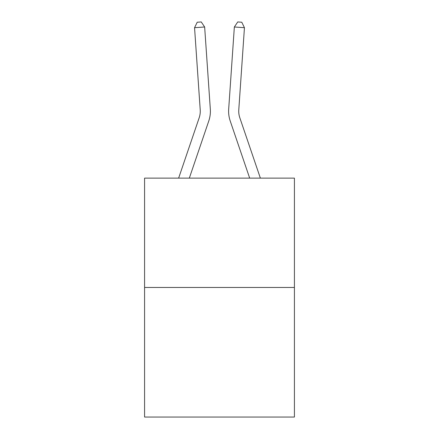 <?xml version="1.0" encoding="UTF-8"?>
<svg xmlns="http://www.w3.org/2000/svg" width="439" height="439" viewBox="0 0 439 439"><rect width="100%" height="100%" fill="white"/><g stroke="black" fill="none" stroke-linecap="round" stroke-linejoin="round"><path stroke-width="0.66" d="M294.415 287.468L294.415 178.13L144.585 178.13L144.585 417.05L294.415 417.05L294.415 287.468L144.585 287.468M208.766 121.021L189.324 178.13L208.766 121.021A30.373 30.373 -0.4 0 0 210.319 109.146L204.651 26.993L210.319 109.146M178.629 178.13L199.185 117.762A20.249 20.249 0 0 0 200.217 109.843L194.554 27.69L197.221 22.23L201.26 21.95L204.651 26.993L194.554 27.69M260.371 178.13L239.815 117.762A20.249 20.249 0 0 1 238.783 109.843L244.446 27.69L234.349 26.993L228.681 109.146A30.373 30.373 0.4 0 0 230.234 121.021L249.676 178.13L230.234 121.021M239.815 117.762A20.249 20.249 -179.6 0 1 238.783 109.843A20.249 20.249 -179.6 0 0 239.815 117.762A20.249 20.249 -179.6 0 1 238.783 109.843A20.249 20.249 -179.6 0 0 239.815 117.762A20.249 20.249 -179.6 0 1 238.783 109.843A20.249 20.249 -179.6 0 0 239.815 117.762A20.249 20.249 -179.6 0 1 238.783 109.843A20.249 20.249 -179.6 0 0 239.815 117.762A20.249 20.249 -179.6 0 1 238.783 109.843A20.249 20.249 -179.6 0 0 239.815 117.762M199.185 117.762A20.249 20.249 179.6 0 0 200.217 109.843M244.446 27.69L241.779 22.23L237.74 21.95L234.349 26.993L228.681 109.146"/></g></svg>

